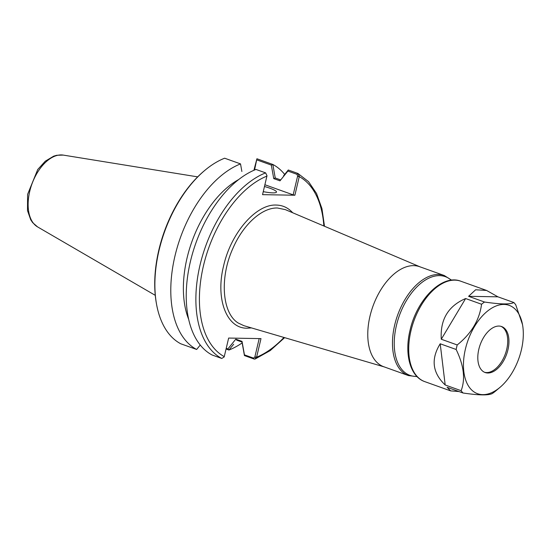 <?xml version="1.0" encoding="UTF-8"?>
<svg xmlns="http://www.w3.org/2000/svg" width="550" height="550" viewBox="0 0 550 550"><rect width="100%" height="100%" fill="white"/><g stroke="black" fill="none" stroke-linecap="round" stroke-linejoin="round"><path stroke-width="0.82" d="M259.194 338.587L254.884 356.833L256.596 357.191L260.989 338.614L228.656 338.058L224.173 356.964L221.767 358.456L212.094 354.991A100.258 57.688 -70.3 0 1 190.424 261.456A100.258 57.688 -70.3 0 1 255.963 169.434L265.629 172.879M221.767 358.456A100.258 57.688 109.7 0 1 200.069 264.907A100.258 57.688 109.7 0 1 265.636 172.879L266.998 175.739L262.549 194.659L294.882 195.222L299.331 176.303L297.907 173.436L308.529 181.631L316.566 193.524L321.949 208.629L324.5 226.263M253.907 170.287L256.912 158.764L254.54 170.012M200.248 345.029L196.653 349.463L180.764 343.784A100.258 57.688 -70.3 0 1 156.626 304.686L156.447 303.717A99.055 56.994 -70.3 0 1 203.892 171.153M226.064 349.002L228.924 350.027A2969.051 1076.955 -144.4 0 0 227.879 348.934L226.222 348.343M228.924 350.027L233.674 344.224M253.536 358.119L254.045 359.019L254.705 359.102L256.506 357.521L254.801 357.17L253.536 358.119L244.447 354.867L242.034 341.392L242.014 342.059L236.837 340.209A2999.432 1048.183 -145.1 0 0 235.792 339.157A3096.796 2486.158 91 0 1 227.879 348.934M242.028 341.392L235.792 339.157M242 342.031L244.427 355.575L254.038 359.013M244.454 354.867L244.427 355.575M256.499 357.521L256.596 357.191A97.749 56.244 -70.3 0 0 283.965 337.452M275.248 177.994L272.841 164.471L271.315 165.083L273.742 178.606L279.984 180.84A3096.796 2486.158 91 0 1 287.897 171.064L296.986 174.316L297.914 173.442L288.282 169.998L283.58 175.808M279.991 180.84A2999.432 1803.828 -12.3 0 1 280.363 179.816L275.186 177.966L273.742 178.606M272.841 164.471A100.258 57.688 -70.3 0 1 284.687 174.433M242.158 342.911A100.258 57.688 -70.3 0 1 228.979 350.027M272.738 164.429L256.926 158.764M196.653 349.463L196.646 349.463A100.258 57.688 -70.3 0 1 174.983 255.929A100.258 57.688 -70.3 0 1 240.522 163.907L241.876 171.476M156.626 304.686A100.258 57.688 -70.3 0 1 204.648 170.514A100.258 57.688 -70.3 0 1 224.641 158.208L240.508 163.886M188.664 319.296A88.626 50.992 -70.3 0 1 238.679 179.554M288.296 169.998A2969.051 1814.918 -13.2 0 0 287.897 171.064M323.854 225.988A97.749 56.244 -70.3 0 0 299.276 176.646L297.564 176.289L299.337 176.303M296.986 174.309L297.632 175.945M297.564 176.289L293.171 194.865L294.882 195.222M264.481 186.505A17.545 2.743 -166.7 0 1 276.492 192.067A17.545 2.743 -166.7 0 1 272.931 192.864A17.545 2.743 -166.7 0 1 263.257 191.661M271.315 165.083L256.926 159.933M293.171 194.865L264.894 184.745M420.523 267.053L285.409 209.66L277.544 208.01C262.103 207.371 243.148 224.503 232.911 248.353C219.505 277.681 222.035 313.184 238.226 323.022L243.884 325.683L384.732 367.056M413.744 265.636A53.137 30.573 109.7 0 0 371.298 311.259A53.137 30.573 109.7 0 0 383.763 366.74L408.464 375.581A53.137 30.573 109.7 0 1 394.694 325.002A53.137 30.573 109.7 0 1 438.446 274.478A53.137 30.573 109.7 0 1 444.276 275.522L419.574 266.681A53.137 30.573 109.7 0 0 413.744 265.636M424.765 381.624C410.073 376.647 404.229 353.884 410.032 330.323C416.749 299.709 442.049 273.769 460.707 281.188A53.336 30.69 -70.3 0 0 410.939 330.853A53.336 30.69 -70.3 0 0 424.765 381.624L450.663 390.892L447.088 387.296L463.018 392.996C478.857 395.333 488.634 395.505 492.36 393.504A53.336 30.69 109.7 0 0 495.323 391.291L500.026 387.331A46.922 26.998 109.7 0 0 521.352 350.02A46.922 26.998 109.7 0 0 522.5 324.534A46.922 26.998 109.7 0 0 494.67 306.584A46.922 26.998 109.7 0 0 464.97 351.038A46.922 26.998 109.7 0 0 471.219 389.538A46.922 26.998 109.7 0 0 500.026 387.331M450.663 390.892L459.009 391.559M484.522 302.026L468.593 296.319L497.922 296.828L513.865 302.534C510.187 304.535 500.404 304.363 484.522 302.026A53.336 30.69 109.7 0 0 481.559 304.239L465.623 298.54C448.188 306.027 440.076 319.591 441.279 339.24L457.208 344.953A53.336 30.69 109.7 0 0 456.143 349.477L440.206 343.778C430.739 359.074 432.403 372.811 445.191 384.986L461.127 390.692A53.336 30.69 109.7 0 0 463.018 392.996M497.922 296.828L486.606 290.462L475.633 289.774L468.593 296.319M522.5 324.534L515.756 304.837A53.336 30.69 109.7 0 0 513.865 302.534M457.208 344.953C471.357 333.609 479.476 320.038 481.559 304.239M461.127 390.692C465.534 379.177 463.877 365.441 456.143 349.477M507.939 349.786A24.42 14.053 109.7 0 0 501.614 326.542A24.42 14.053 109.7 0 0 480.15 344.802A24.42 14.053 109.7 0 0 485.155 372.529A24.42 14.053 109.7 0 0 507.939 349.786M440.206 343.778L445.191 384.986M465.623 298.54L441.279 339.24M484.543 372.281A24.42 14.053 109.7 0 0 506.708 349.346A24.42 14.053 109.7 0 0 500.988 326.343M224.262 356.627A97.749 56.244 -70.3 0 1 203.493 265.629A97.749 56.244 -70.3 0 1 266.942 176.089M251.474 327.91L247.218 328.206C226.545 328.659 215.298 298.843 223.596 265.932C230.849 233.069 256.128 203.857 276.32 205.067C282.734 205.219 288.186 207.783 292.696 212.754M63.236 155.093L56.753 155.272L53.659 156.172L45.292 161.184L37.737 169.496L27.603 194.363L27.5 210.581L30.724 219.794L32.649 222.633L37.544 226.882A38.342 22.062 -70.3 0 1 31.818 184.339A38.342 22.062 -70.3 0 1 63.236 155.093L197.67 176.873M416.859 376.406A52.429 30.168 -70.3 0 1 396.426 325.476A52.429 30.168 -70.3 0 1 451.289 280.211M37.544 226.882L155.272 295.343M255.193 358.992L270.229 350.577L284.632 337.652M460.707 281.188L486.606 290.462M451.612 280.17L444.276 275.522M417.086 376.64L408.464 375.581"/></g></svg>
